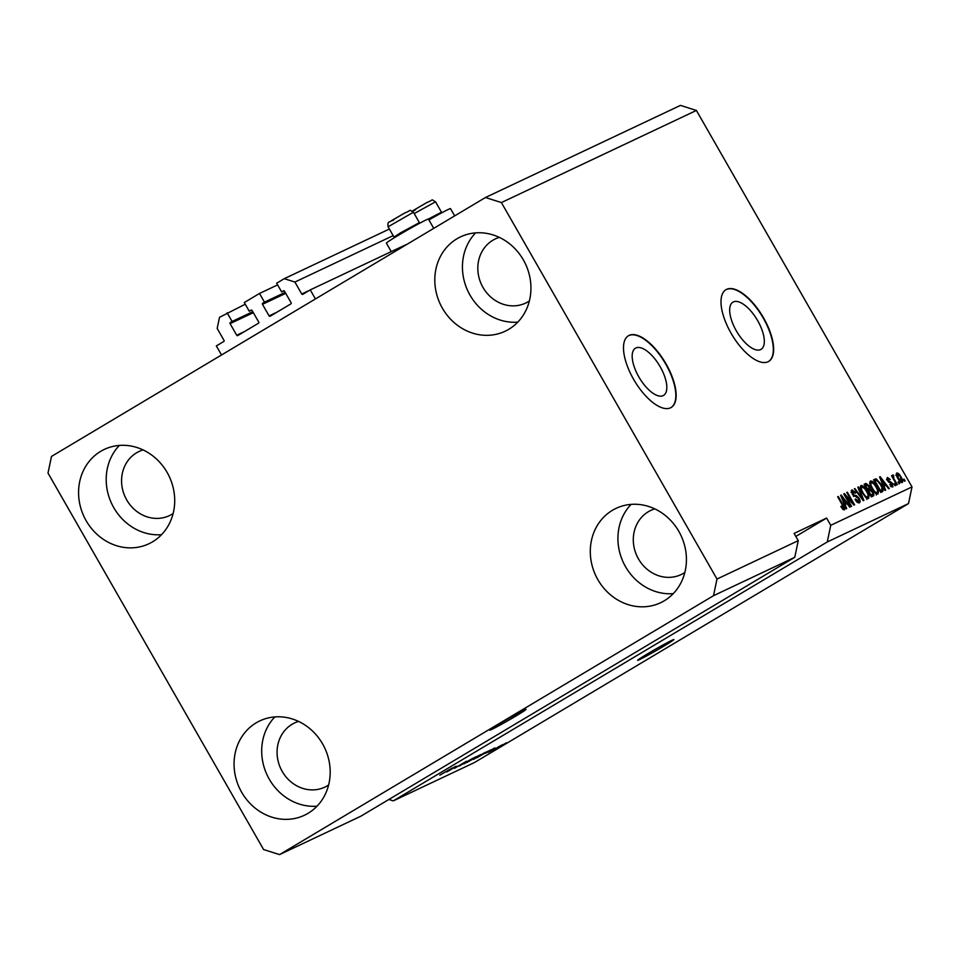 <?xml version="1.0" encoding="UTF-8"?>
<svg xmlns="http://www.w3.org/2000/svg" width="960" height="960" viewBox="0 0 960 960"><rect width="100%" height="100%" fill="white"/><g stroke="black" fill="none" stroke-linecap="round" stroke-linejoin="round"><path stroke-width="1.44" d="M277.632 284.892L259.5 293.46L264.48 302.148L262.692 303.204A0.84 0.756 64.7 0 0 262.464 304.32L269.1 315.9A0.84 0.756 64.7 0 0 270.156 316.236L290.88 303.876A0.84 0.756 64.7 0 0 291.12 302.76L284.484 291.18A0.84 0.756 64.7 0 0 283.428 290.844L281.64 291.912L276.66 283.224L284.28 278.676L294.9 282.048L301.74 294A0.84 0.756 64.7 0 0 302.808 294.336L310.248 289.896L405.648 244.824M310.248 289.896L315.432 298.944L221.52 354.972L216.336 345.924L223.788 341.484A0.84 0.756 64.7 0 0 224.016 340.368L217.176 328.428L219.504 317.316L245.244 304.224M294.9 282.048L393.168 235.632M284.28 278.676L389.388 229.032M281.64 291.912L284.016 290.784M264.48 302.148L285.168 292.368M259.5 293.46L244.284 302.544L249.252 311.232L251.628 310.104M227.112 312.78L232.092 321.468L230.316 322.536A0.84 0.756 64.7 0 0 230.076 323.64L236.712 335.22A0.84 0.756 64.7 0 0 237.78 335.568L258.504 323.196A0.84 0.756 64.7 0 0 258.732 322.092L252.096 310.5A0.84 0.756 64.7 0 0 251.04 310.164L249.252 311.232M232.092 321.468L252.78 311.7M524.088 710.124A20.868 0.78 150.2 0 0 503.532 721.404A20.868 0.78 150.2 0 0 489.792 730.152A20.868 0.78 150.2 0 0 491.712 729.444A20.868 0.78 150.2 0 0 512.268 718.164A20.868 0.78 150.2 0 0 526.008 709.404A20.868 0.78 150.2 0 0 524.088 710.124M671.964 640.272A20.868 0.78 150.2 0 0 651.408 651.552A20.868 0.78 150.2 0 0 637.656 660.3A20.868 0.78 150.2 0 0 639.576 659.592A20.868 0.78 150.2 0 0 660.132 648.312A20.868 0.78 150.2 0 0 673.884 639.552A20.868 0.78 150.2 0 0 671.964 640.272M638.808 376.86A27.468 11.784 59.2 0 0 663.576 395.4A27.468 11.784 59.2 0 0 660.192 366.756A27.468 11.784 59.2 0 0 635.424 348.216A27.468 11.784 59.2 0 0 638.808 376.86M736.308 330.804A27.468 11.784 59.2 0 0 761.076 349.344A27.468 11.784 59.2 0 0 757.692 320.7A27.468 11.784 59.2 0 0 732.924 302.16A27.468 11.784 59.2 0 0 736.308 330.804M731.076 333.228A41.748 17.904 59.2 0 0 768.708 361.404A41.748 17.904 59.2 0 0 763.572 317.88A41.748 17.904 59.2 0 0 725.928 289.704A41.748 17.904 59.2 0 0 731.076 333.228M768.552 361.5A41.748 17.904 59.2 0 0 763.248 318.072A41.748 17.904 59.2 0 0 725.772 289.812M633.576 379.284A41.748 17.904 59.2 0 0 671.208 407.46A41.748 17.904 59.2 0 0 666.072 363.936A41.748 17.904 59.2 0 0 628.428 335.76A41.748 17.904 59.2 0 0 633.576 379.284M671.052 407.556A41.748 17.904 59.2 0 0 665.748 364.128A41.748 17.904 59.2 0 0 628.272 335.868M499.308 237.372A35.484 32.028 -115.3 0 0 495.348 238.908A35.484 32.028 -115.3 0 0 482.976 287.412A35.484 32.028 -115.3 0 0 525.66 303.072A35.484 32.028 -115.3 0 0 529.356 300.984M143.076 449.916A35.484 32.028 -115.3 0 0 139.104 451.44A35.484 32.028 -115.3 0 0 126.732 499.956A35.484 32.028 -115.3 0 0 169.416 515.616A35.484 32.028 -115.3 0 0 173.124 513.516M298.56 721.416A35.484 32.028 -115.3 0 0 294.6 722.94A35.484 32.028 -115.3 0 0 282.228 771.444A35.484 32.028 -115.3 0 0 324.912 787.104A35.484 32.028 -115.3 0 0 328.608 785.016M654.804 508.872A35.484 32.028 -115.3 0 0 650.832 510.396A35.484 32.028 -115.3 0 0 638.46 558.912A35.484 32.028 -115.3 0 0 681.144 574.572A35.484 32.028 -115.3 0 0 684.84 572.472M678.84 531.384A52.176 47.1 64.7 0 1 660.648 602.712A52.176 47.1 64.7 0 1 597.876 579.684A52.176 47.1 64.7 0 1 616.08 508.356A52.176 47.1 64.7 0 1 678.84 531.384M673.26 593.64A52.176 47.1 64.7 0 1 625.5 566.64A52.176 47.1 64.7 0 1 631.092 504.384M322.608 743.928A52.176 47.1 64.7 0 1 304.416 815.256A52.176 47.1 64.7 0 1 241.644 792.228A52.176 47.1 64.7 0 1 259.836 720.888A52.176 47.1 64.7 0 1 322.608 743.928M317.016 806.184A52.176 47.1 64.7 0 1 269.268 779.172A52.176 47.1 64.7 0 1 274.86 716.916M167.124 472.428A52.176 47.1 64.7 0 1 148.932 543.756A52.176 47.1 64.7 0 1 86.16 520.728A52.176 47.1 64.7 0 1 104.352 449.4A52.176 47.1 64.7 0 1 167.124 472.428M161.532 534.684A52.176 47.1 64.7 0 1 113.784 507.684A52.176 47.1 64.7 0 1 119.364 445.428M523.356 259.884A52.176 47.1 64.7 0 1 505.164 331.224A52.176 47.1 64.7 0 1 442.392 308.196A52.176 47.1 64.7 0 1 460.584 236.856A52.176 47.1 64.7 0 1 523.356 259.884M517.764 322.14A52.176 47.1 64.7 0 1 470.016 295.14A52.176 47.1 64.7 0 1 475.608 232.884M433.74 228.36L428.412 219.06A24.216 0.912 150.2 0 0 426.192 219.888A24.216 0.912 150.2 0 0 402.336 232.968A24.216 0.912 150.2 0 0 386.388 243.132L391.26 251.628M428.916 219.948A24.216 0.912 -29.8 0 1 448.284 209.448A24.216 0.912 -29.8 0 1 450.516 208.62L454.668 215.868M485.46 197.508L501.396 202.572L717 579.036L713.508 595.692L794.76 557.316L360.792 816.228L279.54 854.604L263.604 849.552L48 473.076L51.492 456.42L485.46 197.508L680.46 105.396L696.396 110.448L912 486.924L908.508 503.58L474.54 762.492L393.288 800.88L827.256 541.968L908.508 503.58M713.508 595.692L279.54 854.604M717 579.036L798.252 540.66L794.76 557.316M456.432 766.308L446.82 771.972L456.396 766.26M454.908 767.988L466.524 761.232L454.464 768.336M472.872 758.256L459.132 766.152L472.872 758.256M475.692 756.9L464.064 763.848L476.184 756.72M485.148 752.436L473.52 759.384L485.64 752.256M485.364 753.348L494.592 747.996L485.34 753.3M502.656 745.392L500.436 746.64L502.656 745.392M497.832 747.756L506.436 742.776L497.544 747.996M497.184 747.984L494.976 749.22L497.184 747.984M497.472 747.516L502.404 744.72L497.448 747.456M493.116 749.892L490.908 751.14L493.116 749.892M488.424 752.208L495.984 747.996L488.076 752.46M490.464 751.032L489.696 751.584M490.284 750.06L476.652 757.872L490.32 750.06M480.3 754.752L467.196 762.348L480.828 754.536M446.436 771.732L455.664 766.38L446.412 771.684M439.872 775.164L452.088 768.072L439.824 775.188M795.828 536.436L826.608 518.064L794.1 533.424L798.252 540.66M826.608 518.064L830.748 525.312L912 486.924M501.396 202.572L696.396 110.448M845.796 496.188L851.568 506.28L850.98 506.556L843.72 493.884L844.356 493.584L852.54 502.548L846.756 492.456L847.344 492.18L854.604 504.84L853.968 505.14L845.796 496.188L845.232 496.524M857.184 502.128L858.6 501.276L858.516 498.564L852.192 494.088L851.856 489.84L855.768 492.792L855.276 493.236L852.72 491.304L853.716 495.036L856.464 495.636L859.08 498.252C860.34 500.688 860.448 502.2 859.404 502.788C858.108 503.184 856.656 502.056 855.048 499.404L855.54 498.96L858.696 501.228L857.076 502.2M852.72 491.304L851.004 492.324M858.444 486.936L863.904 500.448L863.304 500.736L854.34 488.868L854.952 488.58L862.728 499.128L857.832 487.224L858.444 486.936L857.856 487.284M868.464 498.504L865.656 497.304L862.584 493.236C860.364 489.492 859.836 486.924 861.024 485.496C862.944 485.436 864.936 487.248 867 490.956L869.028 495.78L868.56 498.444M877.92 494.04L875.112 492.84L872.04 488.772C869.82 485.028 869.292 482.46 870.48 481.032C872.4 480.96 874.392 482.784 876.456 486.48L878.484 491.304L878.016 493.98M883.968 486.156L885.648 490.176L885.024 490.464L879.588 476.94L880.164 476.664L889.236 488.484L888.624 488.772L885.96 485.22L883.428 486.48M904.08 479.172L905.124 480.984L904.524 481.26L903.492 479.448L904.08 479.172L903.528 479.508M901.02 476.94C902.676 479.652 903.072 481.524 902.22 482.556C900.828 482.592 899.388 481.26 897.9 478.536C896.292 475.86 895.908 474.024 896.76 473.016C898.128 472.956 899.556 474.264 901.02 476.94L897.456 474.36L898.488 478.248L901.524 481.212L899.904 482.184M898.62 481.752L899.652 483.564L899.064 483.84L898.032 482.028L898.62 481.752L898.056 482.088M894.624 479.868L897.36 484.644L896.772 484.92L891.492 475.704L892.932 476.904L892.692 474.936L893.532 475.164L894.072 480.204M894.624 483.636L895.668 485.448L895.08 485.724L894.036 483.912L894.624 483.636L894.072 483.972M891.06 486.3L892.176 485.628L892.116 483.84L887.592 480.684L887.4 477.432L890.256 479.436L888.168 478.74L888.072 480.216L892.584 483.336L892.884 486.972L889.776 484.668L890.28 484.224L892.212 485.604L890.592 486.576M888.168 478.74L886.476 479.748M880.992 484.236C883.248 487.944 883.74 490.416 882.492 491.664L880.824 492.456L873.564 479.784L876.204 478.836L880.992 484.236L880.428 484.572M872.712 491.568C874.068 494.052 874.2 495.552 873.12 496.092L871.368 496.92L864.108 484.26L865.872 483.42L869.256 485.868L870.144 488.82L872.712 491.568L872.148 491.904M845.052 504.552L846.72 508.572L846.108 508.86L840.66 495.324L841.236 495.06L850.32 506.868L849.696 507.156L847.032 503.604L844.5 504.876M844.32 509.904L842.916 509.436L840.84 506.544L841.332 506.1L843.504 508.416L843.54 507.18L837.66 496.74L838.26 496.464L843.18 505.068C844.668 507.408 845.052 509.016 844.32 509.904L844.392 509.868M388.872 799.476L393.288 800.88M827.256 541.968L830.748 525.312M896.244 474.132L896.964 474.648M901.008 481.524L901.116 482.412M896.364 475.02L897.432 474.372M900.396 481.884L901.488 481.236L900.48 477.312M892.572 475.74L893.532 475.164M892.416 477.3L893.568 476.604M892.992 478.332L893.652 477.936M886.848 478.476L887.616 479.064M887.016 479.424L888.048 478.812M888 481.32L888.696 480.9M888.864 482.232L889.668 482.628M891.684 485.928L891.828 486.888M883.812 484.488L884.796 485.772M882.84 485.016L884.916 483.828L880.632 478.128L883.32 484.584L884.916 483.828M873.552 480L876.204 478.836M874.584 479.808L875.904 480.564M881.556 490.236L881.436 492.168M875.004 480.996L880.56 490.704L881.724 490.14L880.104 491.112L881.58 490.224L881.94 487.704L880.392 484.5L876.948 480.396L874.44 481.32M869.82 481.968L871.08 482.664M877.548 491.868L878.484 491.304M876.864 492.276L876.3 495M875.712 493.368L877.068 492.552C877.944 491.472 877.536 489.528 875.844 486.72L873.96 483.984L871.332 482.52L869.64 483.516M871.332 482.52C870.444 483.636 870.876 485.628 872.64 488.508C874.164 491.256 875.64 492.6 877.068 492.552L875.52 493.488M869.844 483.408L871.212 482.58M864.204 484.416L866.328 485.088M868.476 488.928L868.524 489.792L870.144 488.82M868.524 489.792L869.4 490.32M872.064 494.748L872.064 496.596M870.612 495.6L872.76 494.184L872.124 491.856L869.652 490.212L868.56 490.716L871.104 495.168L872.76 494.184M865.548 485.46L867.72 489.24L868.764 488.748L868.788 486.36L866.52 485.004L864.984 485.796M867.216 489.672L869.268 488.352M860.376 486.432L861.624 487.128M868.092 496.332L869.028 495.78M867.408 496.74L866.844 499.464M866.256 497.832L867.612 497.028C868.488 495.936 868.08 493.992 866.388 491.196L864.504 488.448L861.876 486.984L860.196 487.992M861.876 486.984C860.988 488.1 861.42 490.092 863.196 492.972C864.72 495.72 866.184 497.064 867.612 497.028L866.064 497.952M860.388 487.872L861.756 487.056M851.22 490.764L852.396 491.496M851.34 492.132L852.552 491.4M853.104 495.408L853.716 495.036M853.488 496.416L856.464 495.636M858.372 501.42L858.468 502.86M843.756 493.944L844.356 493.584M851.928 502.908L852.54 502.548M844.884 502.884L845.868 504.156M843.912 503.4L845.988 502.224L841.704 496.512L844.392 502.98L845.988 502.224M842.508 509.004L843.504 508.416M842.904 508.764L843.132 509.616M490.716 750.24L486.888 752.46L490.692 750.192M487.26 751.62L478.572 756.804L487.224 751.572M483.336 753.696L474.84 758.592L483.78 753.144M477.804 756.096L474.42 758.112L477.768 756.036M473.088 758.904L469.116 761.268L473.064 758.844M473.4 759L474.096 758.232M473.88 758.16L465.384 763.056L474.324 757.608M451.788 768.624L447.96 770.844L451.764 768.588M394.932 237.384L394.02 237.12L400.56 232.824L419.376 222.624L413.448 212.244L388.092 226.776C387.6 223.548 388.116 221.916 389.652 221.868L404.568 213.084C412.98 209.724 407.88 209.388 413.448 212.244M428.364 219.036L441.48 212.184L435.552 201.804L414.204 213.564M301.74 294L309.564 290.304M269.1 315.9L276.912 312.216M262.464 304.32L285.72 293.34M262.692 303.204L285.264 292.548M236.712 335.22L244.524 331.536M230.076 323.64L253.332 312.66M230.316 322.536L252.876 311.868M888.432 481.848L889.668 481.116M873.648 479.94L875.172 479.028M864.252 484.392L865.872 483.42M853.896 496.176L855.108 495.456M393.552 220.188L390.996 220.98L404.484 213.132M415.656 209.748L412.644 211.308M435.552 201.804C429.984 198.948 435.084 199.284 426.66 202.644L412.296 211.056L426.588 202.692M897.456 474.36L895.836 475.32M868.944 488.652L867.324 489.612M872.424 494.532L870.804 495.492M394.02 237.12L388.092 226.776M419.136 223.524L419.376 222.624M441.24 213.084L441.48 212.184"/></g></svg>
